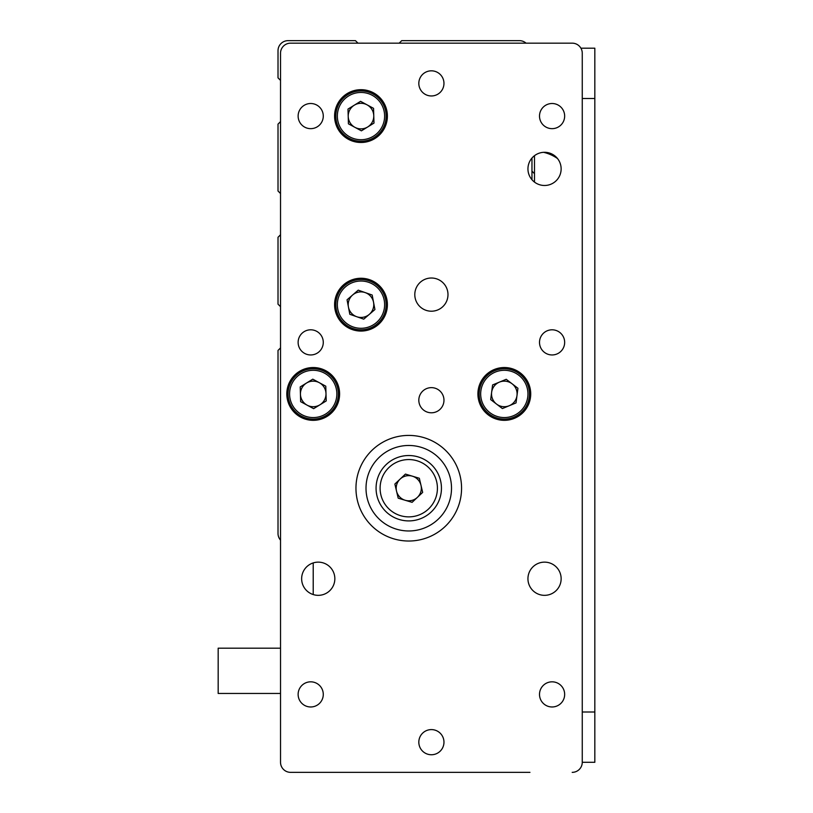 <?xml version="1.0" encoding="UTF-8"?>
<svg xmlns="http://www.w3.org/2000/svg" width="813" height="813" viewBox="0 0 813 813"><rect width="100%" height="100%" fill="white"/><g stroke="black" fill="none" stroke-linecap="round" stroke-linejoin="round"><path stroke-width="1.22" d="M572.2 772.35A10.061 10.061 0 0 0 582.26 762.289L582.26 53.221A10.061 10.061 0 0 0 572.2 43.16L526.052 43.16A10.061 10.061 0 0 0 519.395 40.65L401.724 40.65L399.203 43.16L357.974 43.16L355.454 40.65L288.066 40.65A10.061 10.061 0 0 0 278.016 50.711L278.016 77.865L280.526 80.375L280.526 121.615L278.016 124.125L278.016 191.014L280.526 193.524L280.526 234.764L278.016 237.274L278.016 304.164L280.526 306.674L280.526 347.913L278.016 350.423L278.016 533.48A10.061 10.061 0 0 0 280.526 540.127L280.526 648.185L218.169 648.185L218.169 693.448L280.526 693.448L280.526 762.289A10.061 10.061 0 0 0 290.587 772.35L529.954 772.35M508.836 772.35L353.95 772.35M332.832 772.35L290.587 772.35M572.2 43.16L290.587 43.16A10.061 10.061 0 0 0 280.526 53.221L280.526 762.289M431.388 95.964A12.571 12.571 0 0 0 442.282 77.113A12.571 12.571 0 0 0 420.504 77.113A12.571 12.571 0 0 0 431.388 95.964M431.388 412.791A12.571 12.571 0 0 0 442.282 393.929A12.571 12.571 0 0 0 420.504 393.929A12.571 12.571 0 0 0 431.388 412.791M431.388 754.749A12.571 12.571 0 0 0 442.282 735.887A12.571 12.571 0 0 0 420.504 735.887A12.571 12.571 0 0 0 431.388 754.749M544.547 152.295A16.595 16.595 0 0 1 558.917 177.183A16.595 16.595 0 0 1 530.167 177.183A16.595 16.595 0 0 1 544.547 152.295M431.388 278.016A16.595 16.595 0 0 1 445.768 302.903A16.595 16.595 0 0 1 417.018 302.903A16.595 16.595 0 0 1 431.388 278.016M318.239 562.139A16.595 16.595 0 0 1 332.619 587.037A16.595 16.595 0 0 1 303.869 587.037A16.595 16.595 0 0 1 318.239 562.139M544.547 562.139A16.595 16.595 0 0 1 558.917 587.037A16.595 16.595 0 0 1 530.167 587.037A16.595 16.595 0 0 1 544.547 562.139M552.088 128.657A12.571 12.571 0 0 0 562.972 109.796A12.571 12.571 0 0 0 541.194 109.796A12.571 12.571 0 0 0 552.088 128.657M310.698 128.657A12.571 12.571 0 0 0 321.592 109.796A12.571 12.571 0 0 0 299.814 109.796A12.571 12.571 0 0 0 310.698 128.657M310.698 354.956A12.571 12.571 0 0 0 321.592 336.094A12.571 12.571 0 0 0 299.814 336.094A12.571 12.571 0 0 0 310.698 354.956M552.088 354.956A12.571 12.571 0 0 0 562.972 336.094A12.571 12.571 0 0 0 541.194 336.094A12.571 12.571 0 0 0 552.088 354.956M552.088 706.975A12.571 12.571 0 0 0 562.972 688.113A12.571 12.571 0 0 0 541.194 688.113A12.571 12.571 0 0 0 552.088 706.975M310.698 706.975A12.571 12.571 0 0 0 321.592 688.113A12.571 12.571 0 0 0 299.814 688.113A12.571 12.571 0 0 0 310.698 706.975M360.992 142.488A26.402 26.402 0 0 0 383.858 102.885A26.402 26.402 0 0 0 338.127 102.885A26.402 26.402 0 0 0 360.992 142.488M360.992 331.064A26.402 26.402 0 0 0 383.858 291.461A26.402 26.402 0 0 0 338.127 291.461A26.402 26.402 0 0 0 360.992 331.064M313.218 420.331A26.402 26.402 0 0 0 336.074 380.728A26.402 26.402 0 0 0 290.353 380.728A26.402 26.402 0 0 0 313.218 420.331M504.314 420.331A26.402 26.402 0 0 0 527.18 380.728A26.402 26.402 0 0 0 481.448 380.728A26.402 26.402 0 0 0 504.314 420.331M408.766 541.021A52.804 52.804 0 0 0 454.487 461.814A52.804 52.804 0 0 0 363.035 461.814A52.804 52.804 0 0 0 408.766 541.021M412.1 502.343L398.197 498.176L394.864 484.05L405.423 474.091L419.325 478.268L422.669 492.393L412.1 502.343M376.947 495.737A32.683 32.683 0 0 1 418.167 456.916A32.683 32.683 0 0 1 431.175 512.007A32.683 32.683 0 0 1 376.947 495.737M421.002 485.331A12.571 12.571 0 0 0 400.138 479.07A12.571 12.571 0 0 0 405.148 500.259A12.571 12.571 0 0 0 421.002 485.331M366.013 488.217A42.743 42.743 0 0 1 430.138 451.205A42.743 42.743 0 0 1 430.138 525.239A42.743 42.743 0 0 1 366.013 488.217M517.942 388.279L516.021 402.913L502.393 408.563L490.676 399.579L492.597 384.945L506.235 379.295L517.942 388.279M513.938 417.15A25.142 25.142 0 0 1 479.385 390.657A25.142 25.142 0 0 1 519.609 373.97A25.142 25.142 0 0 1 513.938 417.15M496.53 404.071A12.784 12.784 0 0 0 516.987 395.596A12.784 12.784 0 0 0 499.416 382.12A12.784 12.784 0 0 0 496.53 404.071M325.779 386.185L326.206 400.941L313.635 408.685L300.647 401.673L300.221 386.917L312.792 379.173L325.779 386.185M326.409 415.331A25.142 25.142 0 0 1 288.076 394.651A25.142 25.142 0 0 1 325.159 371.805A25.142 25.142 0 0 1 326.409 415.331M307.141 405.179A12.784 12.784 0 0 0 325.993 393.563A12.784 12.784 0 0 0 306.511 383.045A12.784 12.784 0 0 0 307.141 405.179M373.553 108.342L373.98 123.098L361.409 130.842L348.421 123.83L347.994 109.074L360.566 101.33L373.553 108.342M374.183 137.488A25.142 25.142 0 0 1 335.85 116.808A25.142 25.142 0 0 1 372.933 93.952A25.142 25.142 0 0 1 374.183 137.488M354.915 127.336A12.784 12.784 0 0 0 373.767 115.72A12.784 12.784 0 0 0 354.285 105.202A12.784 12.784 0 0 0 354.915 127.336M372.171 295.028L374.925 309.529L363.746 319.163L349.814 314.306L347.049 299.804L358.228 290.16L372.171 295.028M377.405 323.706A25.142 25.142 0 0 1 336.287 309.367A25.142 25.142 0 0 1 369.275 280.922A25.142 25.142 0 0 1 377.405 323.706M356.775 316.735A12.784 12.784 0 0 0 373.543 302.273A12.784 12.784 0 0 0 352.639 294.987A12.784 12.784 0 0 0 356.775 316.735M580.909 48.191L594.831 48.191L594.831 98.485L582.26 98.485M582.26 712.005L594.831 712.005L594.831 98.485M594.831 712.005L594.831 762.289L582.26 762.289M534.487 155.69L534.487 182.082M557.505 158.525A40.233 40.233 0 0 0 543.551 152.316M313.218 594.557L313.218 562.921M534.487 173.667L531.966 171.147M531.265 178.84L531.966 178.84L531.966 179.714M531.966 158.057L531.966 178.84M380.87 494.812A28.668 28.668 0 0 0 428.421 509.08A28.668 28.668 0 0 0 417.008 460.768A28.668 28.668 0 0 0 380.87 494.812M513.369 415.758A23.638 23.638 0 0 0 518.694 375.169A23.638 23.638 0 0 0 480.879 390.85A23.638 23.638 0 0 0 513.369 415.758M325.617 414.051A23.638 23.638 0 0 0 324.438 373.126A23.638 23.638 0 0 0 289.591 394.61A23.638 23.638 0 0 0 325.617 414.051M373.391 136.208A23.638 23.638 0 0 0 372.212 95.284A23.638 23.638 0 0 0 337.365 116.757A23.638 23.638 0 0 0 373.391 136.208M376.419 322.568A23.638 23.638 0 0 0 368.777 282.345A23.638 23.638 0 0 0 337.771 309.082A23.638 23.638 0 0 0 376.419 322.568"/></g></svg>
